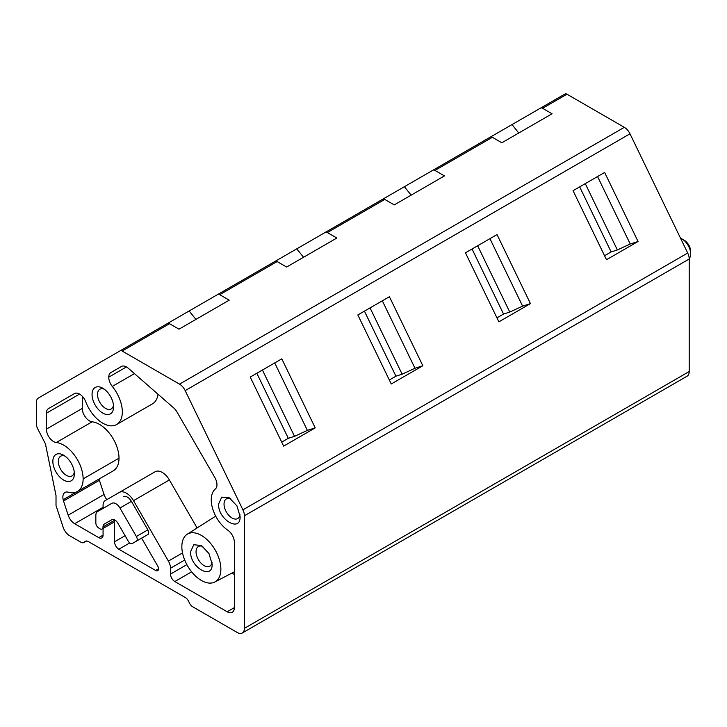 <?xml version="1.0" encoding="UTF-8"?>
<svg xmlns="http://www.w3.org/2000/svg" width="727" height="727" viewBox="0 0 727 727"><rect width="100%" height="100%" fill="white"/><g stroke="black" fill="none" stroke-linecap="round" stroke-linejoin="round"><path stroke-width="1.09" d="M564.952 94.019L540.552 108.096L564.952 94.019A4.062 2.345 60 0 1 566.978 94.219L624.32 127.325A10.142 5.861 60 0 1 629.991 133.804L687.706 253.032A10.142 5.861 60 0 1 689.214 258.985L689.214 371.533L244.408 628.337A10.142 5.861 60 0 1 242.309 632.981A10.142 5.861 60 0 1 237.229 632.481L192.782 606.818A6.189 3.571 60 0 1 189.011 602.156A6.189 3.571 60 0 0 185.24 597.494L88.421 541.597A6.189 3.571 60 0 0 85.323 541.288A6.189 3.571 60 0 0 84.65 541.906A6.189 3.571 60 0 1 83.978 542.515A6.189 3.571 60 0 1 80.879 542.215L69.619 535.708A10.142 5.861 60 0 1 63.113 527.175L56.015 505.492L56.015 495.55L45.438 443.879L37.695 428.785A8.115 4.689 60 0 1 36.35 423.741L36.35 402.631A10.142 5.861 60 0 1 38.449 397.987L120.137 350.823A4.062 2.345 60 0 1 122.163 351.023L169.518 323.688A4.062 2.345 60 0 0 167.519 323.47L189.156 310.974L195.926 319.398M382.747 199.207A4.062 2.345 60 0 0 382.72 199.225L275.133 261.338A4.062 2.345 60 0 1 277.132 261.556L286.62 267.036L336.837 238.038L327.35 232.558L384.747 199.425A4.062 2.345 60 0 0 382.747 199.207L404.385 186.712L411.155 195.136M490.361 137.076A4.062 2.345 60 0 1 492.361 137.294L501.848 142.774L552.075 113.775L542.587 108.296A4.062 2.345 60 0 0 540.588 108.087L490.361 137.076A4.062 2.345 60 0 0 490.334 137.094L404.385 186.712M486.527 139.293L494.06 134.94M378.912 201.424L386.446 197.072M271.289 263.556L278.832 259.203M163.675 325.687L171.218 321.334M169.518 323.688L179.006 329.167L229.223 300.169L219.736 294.689A4.062 2.345 60 0 0 217.736 294.471A4.062 2.345 60 0 0 217.709 294.49L275.106 261.356A4.062 2.345 60 0 1 275.133 261.338L189.156 310.974M120.137 350.823L167.492 323.488A4.062 2.345 60 0 1 167.519 323.47M382.72 199.225L325.323 232.358A4.062 2.345 60 0 1 325.351 232.34A4.062 2.345 60 0 1 327.35 232.558M490.334 137.094L432.938 170.227A4.062 2.345 60 0 1 432.965 170.209A4.062 2.345 60 0 1 434.973 170.427L492.361 137.294M384.747 199.425L394.234 204.905L444.451 175.907L434.973 170.427M624.32 127.325L179.505 384.129L122.163 351.023M179.505 384.129A10.142 5.861 60 0 1 185.176 390.608L629.991 133.804M687.706 253.032L242.9 509.845L185.176 390.608M604.637 172.453L638.061 241.491L606.491 259.721L573.067 190.683L604.637 172.453M497.023 234.585L530.446 303.622L498.876 321.852L465.453 252.814L497.023 234.585M389.408 296.716L422.832 365.754L391.262 383.983L357.838 314.945L389.408 296.716M281.794 358.847L315.218 427.885L283.648 446.114L250.224 377.077L281.794 358.847M242.9 509.845A10.142 5.861 60 0 1 244.408 515.788L689.214 258.985M244.408 628.337L244.408 515.788M689.214 371.533A10.142 5.861 60 0 1 687.115 376.177L242.309 632.981M114.612 519.896A6.152 3.553 -120 0 0 114.548 520.705L114.548 541.779A6.089 3.517 -120 0 0 118.855 549.23L155.669 570.486A4.062 2.345 -120 0 0 157.695 570.686A4.062 2.345 -120 0 0 158.541 568.832A4.098 2.363 -120 0 0 157.686 565.988L141.611 538.144M74.527 393.561L48.491 408.592A10.142 5.861 -120 0 0 46.392 413.236L46.392 429.139A10.142 5.861 -120 0 0 56.27 442.516A27.599 15.93 -120 0 1 83.132 478.893A27.608 15.939 -120 0 1 77.416 491.525A27.608 15.939 -120 0 1 68.311 492.206A10.151 5.861 -120 0 0 64.957 492.461A10.151 5.861 -120 0 0 63.176 499.713A10.178 5.88 -120 0 0 63.531 501.003L68.174 515.179A10.151 5.861 -120 0 0 74.681 523.722L98.763 537.626A6.089 3.517 -120 0 0 101.807 537.925A6.089 3.517 -120 0 0 103.07 535.145L98.763 537.626M48.491 408.592L74.481 393.589A10.151 5.861 -120 0 1 85.813 401.922A27.599 15.93 -120 0 0 116.602 424.559A27.599 15.93 -120 0 0 112.276 386.419L134.45 373.623M77.416 491.525L113.285 470.814A27.608 15.939 -120 0 0 119.001 458.183A27.599 15.93 -120 0 0 92.138 421.805A10.142 5.861 -120 0 1 82.269 408.429L82.269 396.27M99.054 479.038A10.178 5.88 -120 0 0 99.399 480.293L63.531 501.003M106.814 499.649A10.151 5.861 -120 0 1 104.052 494.469L99.399 480.293M186.857 564.634L170.509 574.076L170.509 568.223A10.251 5.916 -120 0 0 168.391 561.08L133.495 500.649A14.213 8.206 -120 0 0 119.292 492.443L105.197 500.585A10.251 5.916 -120 0 0 103.07 505.274L103.07 508.382M103.07 528.438L103.07 535.145M197.09 527.956L169.373 479.938A14.213 8.206 -120 0 0 155.16 471.732L119.292 492.443L155.16 471.732M170.509 574.076A6.089 3.517 -120 0 0 174.816 581.536L227.188 611.77A10.142 5.861 -120 0 0 232.258 612.27A10.142 5.861 -120 0 0 234.358 607.627L227.188 611.77M234.358 574.494L231.922 573.085M126.471 366.935L108.741 377.177A10.251 5.916 -120 0 1 110.858 372.578L121.454 366.463A10.142 5.861 -120 0 1 128.306 368.262L173.689 407.911A10.142 5.861 -120 0 1 176.979 411.973L214.847 477.566A10.251 5.916 -120 0 1 216.973 484.7A10.223 5.907 -120 0 1 215.346 488.989A25.772 14.876 -120 0 0 211.257 499.849A25.581 14.767 -120 0 0 227.796 530.201A10.151 5.861 -120 0 1 234.358 542.242L234.358 607.627M108.741 377.177A10.151 5.861 -120 0 0 112.276 386.419M116.602 424.559L152.479 403.848A27.599 15.93 -120 0 0 158.004 394.207M119.946 508.019L136.376 536.481A4.062 2.345 -120 0 1 136.376 541.17L132.314 543.505A4.062 2.345 -120 0 1 128.252 541.161L117.91 523.249A6.089 3.517 -120 0 0 111.822 519.732L104.315 524.067A6.234 3.599 -120 0 0 103.025 526.939A4.471 2.581 -120 0 1 102.098 529.002A4.471 2.581 -120 0 1 99.49 528.538L98.381 527.738A4.062 2.345 -120 0 1 95.846 522.986L95.846 515.361A8.306 4.789 -120 0 1 97.572 511.563L111.822 503.329A8.124 4.689 -120 0 1 119.946 508.019L131.423 501.394L147.854 529.856L136.376 536.481M147.854 529.856A4.062 2.345 -120 0 1 147.854 534.536L136.376 541.17M147.854 534.536L132.314 543.505M111.84 519.723L104.315 524.067L111.84 519.723M114.521 519.85A6.234 3.599 -120 0 0 114.502 520.314L103.025 526.939M102.098 529.002L113.576 522.377A4.471 2.581 -120 0 0 114.502 520.314M131.423 501.394A8.124 4.689 -120 0 0 123.299 496.705M181.85 546.659A27.599 15.93 60 0 1 187.23 534.227A27.599 15.93 60 0 1 208.604 541.188A27.599 15.93 60 0 1 220.872 569.186A27.599 15.93 60 0 1 214.81 582.009A27.599 15.93 60 0 1 193.673 574.194A27.599 15.93 60 0 1 181.85 546.659M212.12 564.134C212.784 580.546 189.938 567.36 190.601 551.711L193.755 544.75L201.361 545.495L208.967 553.529L212.12 564.134M202.824 546.459A11.359 6.561 -120 0 0 198.407 546.504A11.359 6.561 -120 0 0 196.054 551.711A11.359 6.561 -120 0 0 201.015 563.143A11.359 6.561 -120 0 0 209.767 566.188A11.359 6.561 -120 0 0 212.02 562.389M65.076 456.156A11.359 6.561 -120 0 0 60.659 456.211A11.359 6.561 -120 0 0 58.305 461.409A11.359 6.561 -120 0 0 63.267 472.85A11.359 6.561 -120 0 0 72.018 475.894A11.359 6.561 -120 0 0 74.272 472.096M74.372 473.84A15.222 8.788 60 0 1 63.612 480.056A15.222 8.788 60 0 1 52.853 461.409A15.222 8.788 60 0 1 63.612 455.202A15.222 8.788 60 0 1 74.372 473.84M104.279 389.209A11.359 6.561 -120 0 0 99.853 389.254A11.359 6.561 -120 0 0 97.5 394.461A11.359 6.561 -120 0 0 102.462 405.893A11.359 6.561 -120 0 0 111.222 408.938A11.359 6.561 -120 0 0 113.476 405.139M113.576 406.884A15.222 8.788 60 0 1 102.816 413.1A15.222 8.788 60 0 1 92.047 394.461A15.222 8.788 60 0 1 102.816 388.245A15.222 8.788 60 0 1 113.576 406.884M230.804 498.822A11.359 6.561 -120 0 0 226.388 498.876A11.359 6.561 -120 0 0 224.034 504.075A11.359 6.561 -120 0 0 228.987 515.516A11.359 6.561 -120 0 0 237.747 518.56A11.359 6.561 -120 0 0 240.001 514.752M240.101 516.506C240.764 532.909 217.918 519.723 218.582 504.075L221.735 497.114L229.341 497.859L236.947 505.901L240.101 516.506M680.563 238.274A12.177 7.034 60 0 1 682.044 238.983A12.177 7.034 60 0 1 690.65 253.896A12.177 7.034 60 0 1 689.205 258.576M682.044 238.983L684.189 240.228A9.133 5.271 60 0 1 690.65 251.406L690.65 253.896M597.558 176.543L630.218 243.99L617.377 249.943L585.271 183.631M579.664 186.875L611.153 251.924L617.377 249.943M604.564 255.731L611.153 251.924M638.061 241.491L630.218 243.99M511.999 124.581L518.769 133.005M489.943 238.674L522.604 306.122L509.763 312.074L477.657 245.762M472.05 249.007L503.538 314.055L509.763 312.074M496.95 317.863L503.538 314.055M530.446 303.622L522.604 306.122M382.329 300.805L414.99 368.253L402.14 374.205L370.043 307.894M364.436 311.138L395.924 376.186L402.14 374.205M389.336 379.994L395.924 376.186M422.832 365.754L414.99 368.253M296.77 248.843L303.541 257.267M274.715 362.937L307.376 430.384L294.526 436.336L262.429 370.025M256.822 373.269L288.31 438.317L294.526 436.336M281.712 442.125L288.31 438.317M315.218 427.885L307.376 430.384M219.736 294.689L277.132 261.556M542.587 108.296L566.978 94.219M84.65 541.906L86.195 541.015M115.266 520.287L114.548 520.705M125.089 535.69L114.548 541.779M129.751 542.942L118.855 549.23M158.541 568.832L155.669 570.486M79.552 394.089L46.392 413.236M82.269 408.429L46.392 429.139M92.138 421.805L56.27 442.516M119.001 458.183L83.132 478.893M76.735 491.888L63.176 499.713M104.052 494.469L68.174 515.179M103.07 507.328L74.681 523.722M169.373 479.938L133.495 500.649M182.522 552.92L168.391 561.08M184.694 560.035L170.509 568.223M191.628 571.831L174.816 581.536M83.978 542.515L86.604 541.006M187.23 534.227L215.71 516.125M214.81 582.009L234.358 571.813"/></g></svg>
